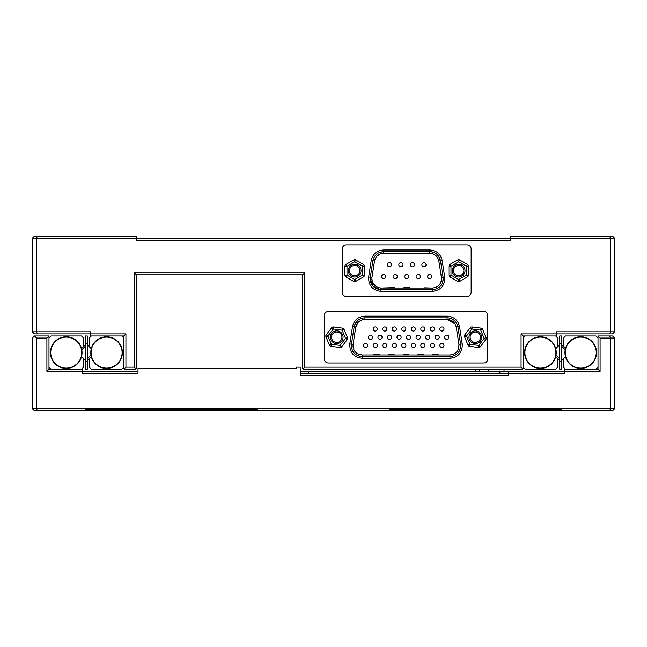 <?xml version="1.0" encoding="UTF-8"?>
<svg xmlns="http://www.w3.org/2000/svg" width="647" height="647" viewBox="0 0 647 647"><rect width="100%" height="100%" fill="white"/><g stroke="black" fill="none" stroke-linecap="round" stroke-linejoin="round"><path stroke-width="0.97" d="M614.65 238.233L614.65 331.822L612.572 333.901L556.42 333.901L556.42 331.822L610.493 331.822L610.493 238.233L510.669 238.233L510.669 240.312L136.331 240.312L136.331 238.233L510.669 238.233L510.669 236.155L612.572 236.155L614.65 238.233L610.493 238.233L609.628 236.155M90.58 333.901L34.428 333.901L32.35 331.822L32.35 238.233L36.507 238.233L36.507 331.822L90.58 331.822L90.58 333.901L125.93 333.901L125.93 367.173L134.252 367.173L134.252 272.759L304.786 272.759L304.786 367.173L521.07 367.173L521.07 333.901L556.42 333.901L556.42 335.979L523.148 335.979L523.148 368.418L522.315 369.251L303.532 369.251L302.707 368.418L302.707 274.838L136.331 274.838L136.331 368.418L135.498 369.251L124.685 369.251L123.852 368.418L123.852 335.979L90.58 335.979L90.58 333.901M136.331 238.233L36.507 238.233L37.372 236.155L136.331 236.155L136.331 238.233M32.35 238.233L34.428 236.155L37.372 236.155M32.35 331.822L36.507 331.822L37.372 333.901M609.628 333.901L610.493 331.822L614.65 331.822M125.93 333.901L123.852 335.979M125.93 367.173L124.273 368.839M134.252 367.173L135.919 368.839M134.252 272.759L136.331 274.838M304.786 272.759L302.707 274.838M304.786 367.173L303.12 368.839M521.07 367.173L522.727 368.839M521.07 333.901L523.148 335.979M410.991 409.6L410.991 410.845L34.428 410.845L32.35 408.767L32.35 338.058L34.428 335.979L48.986 335.979L48.986 369.251L82.258 369.251L82.258 371.329L137.997 371.329M250.712 409.6L256.535 409.6L259.779 410.845M499.856 373.408L499.856 371.329L564.742 371.329L564.742 369.251L598.014 369.251L598.014 335.979L612.572 335.979L614.65 338.058L614.65 408.767L612.572 410.845L560.577 410.845L561.831 409.6L390.464 409.6L387.221 410.845M410.991 410.845L560.577 410.845M86.423 410.845L85.169 409.6L256.535 409.6M614.65 408.767L610.493 408.767L610.493 338.058L600.092 338.058L600.092 371.329L564.742 371.329L564.742 373.408L508.17 373.408L508.17 375.495L300.208 375.495L300.208 367.173L296.463 367.173L296.463 368.418L137.997 368.418L137.997 373.408L82.258 373.408L82.258 371.329L46.907 371.329L46.907 338.058L36.507 338.058L36.507 408.767L610.493 408.767L609.628 410.845M32.35 408.767L36.507 408.767L37.372 410.845M499.856 371.329L308.53 371.329L308.53 373.408M300.208 371.329L308.53 371.329M614.65 338.058L610.493 338.058L609.628 335.979M36.507 338.058L34.428 335.979M598.014 335.979L600.092 338.058M46.907 371.329L48.986 369.251M46.907 338.058L48.986 335.979M598.014 369.251L600.092 371.329M300.208 373.408L508.17 373.408L508.17 371.329M390.464 409.6L396.287 409.6M106.593 337.111A15.504 15.504 0 0 1 122.097 352.615A15.504 15.504 0 0 1 106.593 368.119A15.504 15.504 0 0 1 91.09 352.615A15.504 15.504 0 0 1 106.593 337.111M91.332 335.979L89.335 337.977L89.335 346.76L91.276 348.709A15.803 15.803 0 0 1 122.396 352.615A15.803 15.803 0 0 1 91.3 356.618L89.335 358.584L89.335 367.253L91.332 369.251L121.854 369.251L123.852 367.253M91.276 348.709A15.803 15.803 0 0 0 91.3 356.618M123.852 337.977L121.854 335.979M87.256 358.842L90.984 355.106M87.256 344.673L89.335 346.703L87.256 344.722M85.59 346.388L81.854 350.124M85.541 360.557L83.512 358.527M85.59 344.673L81.554 348.66M87.256 360.557L91.292 356.57M87.256 343.468L87.256 335.979L85.59 335.979L85.59 343.468L87.256 343.468L87.256 361.762L85.59 361.762L85.59 343.468M85.59 361.762L85.59 369.251L87.256 369.251L87.256 361.762M66.245 368.119A15.504 15.504 0 0 1 50.741 352.615A15.504 15.504 0 0 1 66.245 337.111A15.504 15.504 0 0 1 81.757 352.615A15.504 15.504 0 0 1 66.245 368.119M81.514 369.251L83.512 367.253L83.512 358.47L81.562 356.521A15.803 15.803 0 0 1 50.442 352.615A15.803 15.803 0 0 1 81.538 348.612L83.512 346.646L83.512 337.977L81.514 335.979L50.984 335.979L48.986 337.977M48.986 367.253L50.984 369.251M81.562 356.521A15.803 15.803 0 0 0 81.538 348.612M402.442 371.321L427.4 371.321M475.31 371.329L475.31 369.251M480.034 371.329A4.157 4.157 0 0 1 479.476 369.251M540.407 368.119A15.504 15.504 0 0 1 524.903 352.615A15.504 15.504 0 0 1 540.407 337.111A15.504 15.504 0 0 1 555.91 352.615A15.504 15.504 0 0 1 540.407 368.119M540.407 368.418A15.803 15.803 0 0 0 555.724 348.709A15.803 15.803 0 0 0 524.604 352.615A15.803 15.803 0 0 0 540.407 368.418M555.724 348.709L557.665 346.76L557.665 337.977L555.668 335.979M523.148 337.977L525.146 335.979M555.7 356.618L557.665 358.584L557.665 367.253L555.668 369.251L525.146 369.251L523.148 367.253M557.665 346.703L559.695 344.673L557.665 346.703M561.41 360.557L563.488 358.527M565.446 348.66L561.41 344.673M555.708 356.57L559.744 360.557M559.744 343.468L561.41 343.468L561.41 335.979L559.744 335.979L559.744 369.251L561.41 369.251L561.41 361.762L559.744 361.762M561.41 343.468L561.41 361.762M556.016 355.106L559.744 358.842M565.146 350.124L561.41 346.388M580.755 337.111A15.504 15.504 0 0 1 596.259 352.615A15.504 15.504 0 0 1 580.755 368.119A15.504 15.504 0 0 1 565.243 352.615A15.504 15.504 0 0 1 580.755 337.111M580.755 368.418A15.803 15.803 0 0 0 596.558 352.615A15.803 15.803 0 0 0 565.462 348.612A15.803 15.803 0 0 0 580.755 368.418M565.438 356.521L563.488 358.47L563.488 367.253L565.486 369.251M598.014 367.253L596.016 369.251M565.462 348.612L563.488 346.646L563.488 337.977L565.486 335.979L596.016 335.979L598.014 337.977M481.174 334.806A6.341 6.341 0 0 0 472.892 331.361A6.341 6.341 0 0 0 469.455 339.651A6.341 6.341 0 0 0 477.737 343.088A6.341 6.341 0 0 0 481.174 334.806M480.123 335.243A5.2 5.2 0 0 0 473.329 332.421A5.2 5.2 0 0 0 470.506 339.214A5.2 5.2 0 0 0 477.3 342.028A5.2 5.2 0 0 0 480.123 335.243M485.768 339.659L480.357 346.703A2.078 2.078 0 0 1 478.432 347.496L469.625 346.331A2.078 2.078 0 0 1 467.975 345.061L464.586 336.852A2.078 2.078 0 0 1 464.853 334.79L470.272 327.746L471.922 329.016L466.503 336.06L469.9 344.269L478.707 345.441L484.126 338.397L480.729 330.18L471.922 329.016L472.197 326.953L481.004 328.118L480.729 330.18L482.654 329.388L486.043 337.597L484.126 338.397L485.768 339.659A2.078 2.078 0 0 0 486.043 337.597A2.078 2.078 0 0 1 485.768 339.659M472.197 326.953A2.078 2.078 0 0 0 470.272 327.746A2.078 2.078 0 0 1 472.197 326.953M482.654 329.388A2.078 2.078 0 0 0 481.004 328.118A2.078 2.078 0 0 1 482.654 329.388M342.587 334.806A6.341 6.341 0 0 0 334.305 331.361A6.341 6.341 0 0 0 330.868 339.651A6.341 6.341 0 0 0 339.149 343.088A6.341 6.341 0 0 0 342.587 334.806M341.535 335.243A5.2 5.2 0 0 0 334.742 332.421A5.2 5.2 0 0 0 331.919 339.214A5.2 5.2 0 0 0 338.713 342.028A5.2 5.2 0 0 0 341.535 335.243M347.18 339.659L341.77 346.703A2.078 2.078 0 0 1 339.845 347.496L331.038 346.331A2.078 2.078 0 0 1 329.388 345.061L325.999 336.852A2.078 2.078 0 0 1 326.266 334.79L331.685 327.746L333.334 329.016L327.916 336.06L331.313 344.269L340.12 345.441L345.538 338.397L342.142 330.18L333.334 329.016L333.609 326.953L342.417 328.118L342.142 330.18L344.067 329.388L347.455 337.597L345.538 338.397L347.18 339.659A2.078 2.078 0 0 0 347.455 337.597A2.078 2.078 0 0 1 347.18 339.659M333.609 326.953A2.078 2.078 0 0 0 331.685 327.746A2.078 2.078 0 0 1 333.609 326.953M344.067 329.388A2.078 2.078 0 0 0 342.417 328.118A2.078 2.078 0 0 1 344.067 329.388M365.725 347.544A2.078 2.078 0 0 1 363.646 345.466A2.078 2.078 0 0 1 365.725 343.379A2.078 2.078 0 0 1 367.803 345.458A2.078 2.078 0 0 1 365.725 347.544M427.635 339.303A2.078 2.078 0 0 1 425.556 337.233A2.078 2.078 0 0 1 427.635 335.146A2.078 2.078 0 0 1 429.721 337.224A2.078 2.078 0 0 1 427.635 339.303M408.589 339.303A2.078 2.078 0 0 1 406.51 337.233A2.078 2.078 0 0 1 408.589 335.146A2.078 2.078 0 0 1 410.667 337.224A2.078 2.078 0 0 1 408.589 339.303M380.015 339.303A2.078 2.078 0 0 1 377.937 337.233A2.078 2.078 0 0 1 380.015 335.146A2.078 2.078 0 0 1 382.094 337.224A2.078 2.078 0 0 1 380.015 339.303M399.062 339.303A2.078 2.078 0 0 1 396.983 337.233A2.078 2.078 0 0 1 399.062 335.146A2.078 2.078 0 0 1 401.14 337.224A2.078 2.078 0 0 1 399.062 339.303M441.925 331.07A2.078 2.078 0 0 1 441.286 327.01A2.078 2.078 0 0 1 443.979 328.668A2.078 2.078 0 0 1 441.925 331.07M432.398 331.07A2.078 2.078 0 0 1 431.767 327.01A2.078 2.078 0 0 1 434.452 328.668A2.078 2.078 0 0 1 432.398 331.07M422.879 331.07A2.078 2.078 0 0 1 422.24 327.01A2.078 2.078 0 0 1 424.933 328.668A2.078 2.078 0 0 1 422.879 331.07M413.352 331.07A2.078 2.078 0 0 1 412.713 327.01A2.078 2.078 0 0 1 415.406 328.668A2.078 2.078 0 0 1 413.352 331.07M403.825 331.07A2.078 2.078 0 0 1 403.186 327.01A2.078 2.078 0 0 1 405.879 328.668A2.078 2.078 0 0 1 403.825 331.07M394.298 331.07A2.078 2.078 0 0 1 393.667 327.01A2.078 2.078 0 0 1 396.352 328.668A2.078 2.078 0 0 1 394.298 331.07M384.779 331.07A2.078 2.078 0 0 1 384.14 327.01A2.078 2.078 0 0 1 386.833 328.668A2.078 2.078 0 0 1 384.779 331.07M370.488 339.303A2.078 2.078 0 0 1 368.41 337.233A2.078 2.078 0 0 1 370.488 335.146A2.078 2.078 0 0 1 372.567 337.224A2.078 2.078 0 0 1 370.488 339.303M375.252 331.07A2.078 2.078 0 0 1 374.613 327.01A2.078 2.078 0 0 1 377.306 328.668A2.078 2.078 0 0 1 375.252 331.07M375.252 347.544A2.078 2.078 0 0 1 373.173 345.466A2.078 2.078 0 0 1 375.252 343.379A2.078 2.078 0 0 1 377.33 345.458A2.078 2.078 0 0 1 375.252 347.544M384.779 347.544A2.078 2.078 0 0 1 382.7 345.466A2.078 2.078 0 0 1 384.779 343.379A2.078 2.078 0 0 1 386.857 345.458A2.078 2.078 0 0 1 384.779 347.544M394.298 347.544A2.078 2.078 0 0 1 392.219 345.466A2.078 2.078 0 0 1 394.298 343.379A2.078 2.078 0 0 1 396.385 345.458A2.078 2.078 0 0 1 394.298 347.544M403.825 347.544A2.078 2.078 0 0 1 401.747 345.466A2.078 2.078 0 0 1 403.825 343.379A2.078 2.078 0 0 1 405.904 345.458A2.078 2.078 0 0 1 403.825 347.544M413.352 347.544A2.078 2.078 0 0 1 411.274 345.466A2.078 2.078 0 0 1 413.352 343.379A2.078 2.078 0 0 1 415.431 345.458A2.078 2.078 0 0 1 413.352 347.544M422.879 347.544A2.078 2.078 0 0 1 420.793 345.466A2.078 2.078 0 0 1 422.879 343.379A2.078 2.078 0 0 1 424.958 345.458A2.078 2.078 0 0 1 422.879 347.544M432.398 347.544A2.078 2.078 0 0 1 430.32 345.466A2.078 2.078 0 0 1 432.398 343.379A2.078 2.078 0 0 1 434.477 345.458A2.078 2.078 0 0 1 432.398 347.544M446.689 339.303A2.078 2.078 0 0 1 444.61 337.233A2.078 2.078 0 0 1 446.689 335.146A2.078 2.078 0 0 1 448.767 337.224A2.078 2.078 0 0 1 446.689 339.303M389.543 339.303A2.078 2.078 0 0 1 387.456 337.233A2.078 2.078 0 0 1 389.543 335.146A2.078 2.078 0 0 1 391.621 337.224A2.078 2.078 0 0 1 389.543 339.303M441.925 347.544A2.078 2.078 0 0 1 439.847 345.466A2.078 2.078 0 0 1 441.925 343.379A2.078 2.078 0 0 1 444.004 345.458A2.078 2.078 0 0 1 441.925 347.544M418.116 339.303A2.078 2.078 0 0 1 416.037 337.233A2.078 2.078 0 0 1 418.116 335.146A2.078 2.078 0 0 1 420.194 337.224A2.078 2.078 0 0 1 418.116 339.303M437.162 339.303A2.078 2.078 0 0 1 435.083 337.233A2.078 2.078 0 0 1 437.162 335.146A2.078 2.078 0 0 1 439.24 337.224A2.078 2.078 0 0 1 437.162 339.303M362.094 358.292C353.642 357.233 349.55 352.445 349.792 343.929L352.518 326.5C354.135 320.014 358.284 316.569 364.965 316.157L447.077 316.157C453.741 316.561 457.898 320.006 459.524 326.5L462.249 343.929C462.508 352.437 458.408 357.225 449.948 358.292L362.094 358.292L362.085 356.634L449.948 356.634C457.267 355.704 460.818 351.556 460.599 344.188L457.882 326.767L456.24 327.042L455.14 324.05M328.409 311.442A4.157 4.157 0 0 0 324.252 315.599L324.252 358.85A4.157 4.157 0 0 0 328.409 363.016L483.632 363.016A4.157 4.157 0 0 0 487.789 358.85L487.789 315.599A4.157 4.157 0 0 0 483.632 311.442L328.409 311.442M452.56 319.222L454.081 320.257M453.854 320.079L451.881 318.874M352.364 350.456L353.294 352.081M353.003 346.388L353.343 348.337M355.163 351.782L356.586 353.1M358.309 354.119L362.094 354.968L449.948 354.968L362.094 354.968C355.899 354.192 352.898 350.682 353.084 344.439L355.801 327.042L353.084 344.439L351.434 344.188C351.216 351.556 354.766 355.704 362.094 356.634L362.094 354.968M451.881 354.75L453.757 354.111M456.879 351.774L457.971 350.164M458.707 348.312L458.958 344.439L456.24 327.042L458.958 344.439C459.144 350.674 456.143 354.184 449.948 354.968L449.948 358.292M455.116 324.001L447.101 319.481L364.94 319.481L361.778 320.006M360.282 320.677L358.972 321.575M357.823 322.716L355.801 327.042C356.998 322.295 360.047 319.772 364.94 319.481L447.101 319.481C452.01 319.78 455.051 322.303 456.24 327.042M438.092 354.548L438.504 354.968L438.092 354.548L432.471 354.758L438.294 354.758M423.405 354.548L423.825 354.968L423.405 354.548L417.792 354.758L423.615 354.758M408.726 354.548L409.139 354.968L408.726 354.548L403.105 354.758L408.928 354.758M394.039 354.548L394.46 354.968L394.039 354.548L388.426 354.758L394.249 354.758M379.36 354.548L379.773 354.968L379.36 354.548L373.748 354.758L379.571 354.758M364.94 319.481L364.948 317.823C359.166 318.17 355.567 321.155 354.16 326.767L355.801 327.042M432.681 319.901L432.269 319.481L432.681 319.901L438.294 319.691L432.471 319.691M418.002 319.901L417.582 319.481L418.002 319.901L423.615 319.691L417.792 319.691M403.316 319.901L402.903 319.481L403.316 319.901L408.928 319.691L403.105 319.691M388.637 319.901L388.216 319.481L388.637 319.901L394.249 319.691L388.426 319.691M373.95 319.901L373.537 319.481L373.95 319.901L379.571 319.691L373.748 319.691M457.809 326.395L457.882 326.767C456.467 321.155 452.868 318.17 447.085 317.823L447.101 319.481M447.441 317.823L364.948 317.823L364.965 316.157M354.241 326.363L351.434 344.188L349.792 343.929M353.901 352.866L352.534 350.811M458.141 352.858L456.329 354.524M448.897 317.952L450.676 318.389M450.822 318.437L454.137 320.297M354.677 324.875L357.92 320.281M457.882 326.767L459.524 326.5M447.085 317.823L447.077 316.157M354.16 326.767L352.518 326.5M388.912 288.036L424.456 288.036M400.922 266.847A2.078 2.078 0 0 1 398.843 264.769A2.078 2.078 0 0 1 400.922 262.69A2.078 2.078 0 0 1 403.008 264.769A2.078 2.078 0 0 1 400.922 266.847M389.405 266.847A2.078 2.078 0 0 1 387.327 264.769A2.078 2.078 0 0 1 389.405 262.69A2.078 2.078 0 0 1 391.484 264.769A2.078 2.078 0 0 1 389.405 266.847M418.205 278.663A2.078 2.078 0 0 1 416.126 276.584A2.078 2.078 0 0 1 418.205 274.506A2.078 2.078 0 0 1 420.283 276.584A2.078 2.078 0 0 1 418.205 278.663M429.729 278.663A2.078 2.078 0 0 1 427.651 276.584A2.078 2.078 0 0 1 429.729 274.506A2.078 2.078 0 0 1 431.808 276.584A2.078 2.078 0 0 1 429.729 278.663M423.971 266.847A2.078 2.078 0 0 1 421.884 264.769A2.078 2.078 0 0 1 423.971 262.69A2.078 2.078 0 0 1 426.049 264.769A2.078 2.078 0 0 1 423.971 266.847M412.446 266.847A2.078 2.078 0 0 1 410.368 264.769A2.078 2.078 0 0 1 412.446 262.69A2.078 2.078 0 0 1 414.525 264.769A2.078 2.078 0 0 1 412.446 266.847M383.647 278.663A2.078 2.078 0 0 1 381.56 276.584A2.078 2.078 0 0 1 383.647 274.506A2.078 2.078 0 0 1 385.725 276.584A2.078 2.078 0 0 1 383.647 278.663M395.163 278.663A2.078 2.078 0 0 1 393.085 276.584A2.078 2.078 0 0 1 395.163 274.506A2.078 2.078 0 0 1 397.242 276.584A2.078 2.078 0 0 1 395.163 278.663M406.688 278.663A2.078 2.078 0 0 1 404.61 276.584A2.078 2.078 0 0 1 406.688 274.506A2.078 2.078 0 0 1 408.767 276.584A2.078 2.078 0 0 1 406.688 278.663M371.232 260.515C372.761 253.988 376.853 250.478 383.525 249.993L429.843 249.993C436.531 250.494 440.631 253.996 442.144 260.515L444.715 276.997C444.974 285.505 440.874 290.293 432.422 291.368L380.954 291.368C372.494 290.293 368.394 285.505 368.653 276.997L371.232 260.515L372.874 260.773L370.27 277.426M342.223 292.307A4.157 4.157 0 0 0 346.38 296.463L466.988 296.463A4.157 4.157 0 0 0 471.153 292.307L471.153 249.046A4.157 4.157 0 0 0 466.988 244.889L346.38 244.889A4.157 4.157 0 0 0 342.223 249.046L342.223 292.307M430.158 251.659L383.525 251.651L379.781 252.322L383.525 251.651C377.743 252.087 374.192 255.128 372.874 260.773L374.516 261.024C375.632 256.252 378.641 253.681 383.525 253.317L429.843 253.317C434.735 253.681 437.736 256.252 438.852 261.024L441.432 277.514C441.61 283.742 438.609 287.252 432.422 288.036L380.954 288.036C374.767 287.26 371.766 283.75 371.944 277.514L374.516 261.024L371.944 277.514L370.294 277.256C370.084 284.631 373.634 288.78 380.954 289.702L432.463 289.702M372.971 260.215L373.335 258.897M370.181 278.671L373.254 286.467L380.468 289.686M443.082 277.296L440.494 260.773L439.256 257.174M433.49 252.29L431.767 251.82M432.9 289.686L432.422 289.702C439.734 288.78 443.284 284.631 443.074 277.256L443.138 277.733M436.822 254.214L438.666 256.236L440.494 260.773C439.176 255.12 435.625 252.079 429.843 251.651L431.598 251.796M380.29 253.907L376.772 256.317M376.433 256.713L375.551 258.016M371.863 279.455L372.211 281.413M372.955 283.265L376.328 286.75M377.436 287.3L379.102 287.834M380.929 288.036L394.694 287.624M409.777 288.036L409.357 287.624L403.938 287.632L403.599 288.036L407.723 288.036M424.254 287.826L432.422 288.036L432.422 291.368M434.347 287.818L436.224 287.179M439.321 284.882L440.389 283.329M441.254 281.049L441.513 279.375M444.715 276.997L441.432 277.514L438.852 261.024L442.144 260.515M437.768 257.918L434.849 254.813M434.404 254.546L432.98 253.875M429.964 253.317L389.122 253.527M409.777 253.317L403.599 253.317M424.456 253.317L418.277 253.317L424.254 253.527M424.044 253.729L424.044 253.317L418.277 253.317M389.332 253.729L389.332 253.317L383.525 253.317L383.525 249.993M394.678 287.624L389.316 287.624M404.011 288.036L404.011 287.624L409.357 288.036M409.567 253.527L403.801 253.527M431.686 251.804L432.172 251.901M370.796 282.464L370.61 281.857M442.783 281.801L442.572 282.464M443.171 279.553L442.839 281.582M370.529 281.582L370.213 279.641M370.294 277.264L368.653 276.997M432.463 251.974L433.514 252.298M452.334 270.681A6.341 6.341 0 0 0 458.674 277.021A6.341 6.341 0 0 0 465.023 270.681A6.341 6.341 0 0 0 458.674 264.332A6.341 6.341 0 0 0 452.334 270.681M453.474 270.681A5.2 5.2 0 0 0 458.674 275.873A5.2 5.2 0 0 0 463.875 270.681A5.2 5.2 0 0 0 458.674 265.48A5.2 5.2 0 0 0 453.474 270.681M449.94 264.437L457.639 259.989A2.078 2.078 0 0 1 459.718 259.989L467.409 264.437A2.078 2.078 0 0 1 468.452 266.232L468.452 275.121A2.078 2.078 0 0 1 467.409 276.924L459.718 281.364L458.674 279.561L466.374 275.121L466.374 266.232L458.674 261.792L450.983 266.232L450.983 275.121L458.674 279.561L457.639 281.364L449.94 276.924L450.983 275.121L448.905 275.121L448.905 266.232L450.983 266.232L449.94 264.437A2.078 2.078 0 0 0 448.905 266.232M457.639 281.364A2.078 2.078 0 0 0 459.718 281.364M448.905 275.121A2.078 2.078 0 0 0 449.94 276.924M348.353 270.681A6.341 6.341 0 0 0 354.693 277.021A6.341 6.341 0 0 0 361.034 270.681A6.341 6.341 0 0 0 354.693 264.332A6.341 6.341 0 0 0 348.353 270.681M349.493 270.681A5.2 5.2 0 0 0 354.693 275.873A5.2 5.2 0 0 0 359.894 270.681A5.2 5.2 0 0 0 354.693 265.48A5.2 5.2 0 0 0 349.493 270.681M345.959 264.437L353.658 259.989A2.078 2.078 0 0 1 355.737 259.989L363.428 264.437A2.078 2.078 0 0 1 364.471 266.232L364.471 275.121A2.078 2.078 0 0 1 363.428 276.924L355.737 281.364L354.693 279.561L362.393 275.121L362.393 266.232L354.693 261.792L347.002 266.232L347.002 275.121L354.693 279.561L353.658 281.364L345.959 276.924L347.002 275.121L344.924 275.121L344.924 266.232L347.002 266.232L345.959 264.437A2.078 2.078 0 0 0 344.924 266.232A2.078 2.078 0 0 1 345.959 264.437M353.658 281.364A2.078 2.078 0 0 0 355.737 281.364A2.078 2.078 0 0 1 353.658 281.364M344.924 275.121A2.078 2.078 0 0 0 345.959 276.924A2.078 2.078 0 0 1 344.924 275.121M488.21 371.329L488.21 369.251M504.013 371.329L504.013 369.251M236.009 410.845L236.009 409.6M464.853 334.79A2.078 2.078 0 0 0 464.586 336.852L466.503 336.06L464.853 334.79M467.975 345.061A2.078 2.078 0 0 0 469.625 346.331L469.9 344.269L467.975 345.061M478.432 347.496A2.078 2.078 0 0 0 480.357 346.703L478.707 345.441L478.432 347.496M326.266 334.79A2.078 2.078 0 0 0 325.999 336.852L327.916 336.06L326.266 334.79M329.388 345.061A2.078 2.078 0 0 0 331.038 346.331L331.313 344.269L329.388 345.061M339.845 347.496A2.078 2.078 0 0 0 341.77 346.703L340.12 345.441L339.845 347.496M462.249 343.929L458.958 344.439M380.954 288.036L380.954 291.368M429.843 253.317L429.843 249.993M394.678 253.317L394.678 253.729M404.011 253.317L404.011 253.729M409.357 253.317L409.357 253.729M468.452 275.121L466.374 275.121L467.409 276.924M467.409 264.437L466.374 266.232L468.452 266.232M457.639 259.989L458.674 261.792L459.718 259.989M363.428 276.924A2.078 2.078 0 0 0 364.471 275.121L362.393 275.121L363.428 276.924M364.471 266.232A2.078 2.078 0 0 0 363.428 264.437L362.393 266.232L364.471 266.232M355.737 259.989A2.078 2.078 0 0 0 353.658 259.989L354.693 261.792L355.737 259.989"/></g></svg>
